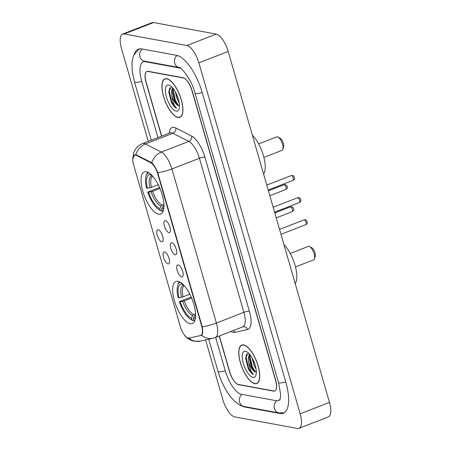 <?xml version="1.0" encoding="UTF-8"?>
<svg xmlns="http://www.w3.org/2000/svg" width="451" height="451" viewBox="0 0 451 451"><rect width="100%" height="100%" fill="white"/><g stroke="black" fill="none" stroke-linecap="round" stroke-linejoin="round"><path stroke-width="0.68" d="M158.622 214.186A22.567 8.637 -111.3 0 0 160.697 214.028A22.567 8.637 -111.3 0 0 161.452 192.323A22.567 8.637 -111.3 0 0 146.395 171.814A22.567 8.637 -111.3 0 0 144.32 171.966A22.567 8.637 -111.3 0 0 143.565 193.671A22.567 8.637 -111.3 0 0 158.622 214.186M190.237 323.711A22.567 8.637 -111.3 0 0 192.306 323.553A22.567 8.637 -111.3 0 0 193.062 301.849A22.567 8.637 -111.3 0 0 178.004 281.339A22.567 8.637 -111.3 0 0 175.935 281.492A22.567 8.637 -111.3 0 0 175.18 303.202A22.567 8.637 -111.3 0 0 190.237 323.711M178.213 264.912A6.387 2.447 68.7 0 1 178.263 264.923A6.387 2.447 68.7 0 1 182.221 270.019A6.387 2.447 68.7 0 1 182.751 276.452A6.387 2.447 68.7 0 1 181.674 276.903A6.387 2.447 68.7 0 1 177.192 270.403A6.387 2.447 68.7 0 1 178.213 264.912M171.82 242.768A6.387 2.447 68.7 0 1 171.87 242.779A6.387 2.447 68.7 0 1 175.828 247.875A6.387 2.447 68.7 0 1 176.358 254.308A6.387 2.447 68.7 0 1 175.281 254.759A6.387 2.447 68.7 0 1 170.799 248.253A6.387 2.447 68.7 0 1 171.82 242.768M165.427 220.624A6.387 2.447 68.7 0 1 165.483 220.629A6.387 2.447 68.7 0 1 169.435 225.731A6.387 2.447 68.7 0 1 169.971 232.164A6.387 2.447 68.7 0 1 168.888 232.615A6.387 2.447 68.7 0 1 164.412 226.109A6.387 2.447 68.7 0 1 165.427 220.624M164.604 251.923A6.387 2.447 68.7 0 1 164.654 251.934A6.387 2.447 68.7 0 1 168.612 257.031A6.387 2.447 68.7 0 1 169.148 263.463A6.387 2.447 68.7 0 1 168.065 263.914A6.387 2.447 68.7 0 1 163.583 257.408A6.387 2.447 68.7 0 1 164.604 251.923M158.211 229.779A6.387 2.447 68.7 0 1 158.267 229.785A6.387 2.447 68.7 0 1 162.219 234.886A6.387 2.447 68.7 0 1 162.755 241.319A6.387 2.447 68.7 0 1 161.672 241.77A6.387 2.447 68.7 0 1 157.196 235.264A6.387 2.447 68.7 0 1 158.211 229.779M189.132 338.109A11.495 4.397 68.7 0 1 188.321 338.115A11.495 4.397 68.7 0 1 180.259 326.411L133.643 164.919A11.495 4.397 68.7 0 1 134.426 155.121A11.495 4.397 68.7 0 1 136.388 155.364L150.64 162.659A11.495 4.397 68.7 0 1 157.799 174.041L201.563 325.661A11.495 4.397 68.7 0 1 200.78 335.465A11.495 4.397 68.7 0 1 200.537 335.538L189.132 338.109M219.378 335.961L229.689 371.692A12.775 4.888 -111.3 0 0 238.652 384.692L273.475 391.107A12.775 4.888 -111.3 0 0 274.648 391.017A12.775 4.888 -111.3 0 0 275.516 380.131L191.985 90.724A12.775 4.888 -111.3 0 0 183.021 77.719L148.199 71.309A12.775 4.888 -111.3 0 0 147.026 71.393A12.775 4.888 -111.3 0 0 146.158 82.285L161.706 136.14M180.547 68.191A22.99 8.8 -111.3 0 0 180.253 68.129L145.425 61.714A22.99 8.8 -111.3 0 0 143.317 61.872A22.99 8.8 -111.3 0 0 141.761 81.479L157.957 137.6M215.634 337.416L225.291 370.88A22.99 8.8 -111.3 0 0 241.42 394.287L276.249 400.702A22.99 8.8 -111.3 0 0 278.357 400.544A22.99 8.8 -111.3 0 0 280.195 398.988M205.594 339.919L222.811 399.563A17.031 6.517 -111.3 0 0 234.757 416.904L297.446 428.45A17.031 6.517 -111.3 0 0 299.007 428.332A17.031 6.517 -111.3 0 0 300.163 413.809L198.863 62.852A17.031 6.517 -111.3 0 0 186.917 45.512L124.228 33.966A17.031 6.517 -111.3 0 0 122.666 34.084A17.031 6.517 -111.3 0 0 121.511 48.607L148.283 141.366M299.007 428.332L328.334 416.916A17.031 6.517 -111.3 0 0 329.489 402.393L228.189 51.437A17.031 6.517 -111.3 0 0 216.243 34.096L153.554 22.55A17.031 6.517 -111.3 0 0 151.993 22.668L122.666 34.084M241.922 405.894A36.616 14.015 -111.3 0 0 245.113 407.078L279.941 413.494A36.616 14.015 -111.3 0 0 283.301 413.24A36.616 14.015 -111.3 0 0 285.782 382.02L202.245 92.618A36.616 14.015 -111.3 0 0 176.561 55.338L141.738 48.922A36.616 14.015 -111.3 0 0 138.378 49.176A36.616 14.015 -111.3 0 0 134.178 54.295M254.854 383.705A20.65 7.904 -111.3 0 0 256.749 383.559A20.65 7.904 -111.3 0 0 257.442 363.698A20.65 7.904 -111.3 0 0 243.664 344.93A20.65 7.904 -111.3 0 0 241.764 345.071A20.65 7.904 -111.3 0 0 241.076 364.938A20.65 7.904 -111.3 0 0 254.854 383.705M178.015 117.486A20.65 7.904 -111.3 0 0 179.91 117.339A20.65 7.904 -111.3 0 0 180.597 97.478A20.65 7.904 -111.3 0 0 166.819 78.711A20.65 7.904 -111.3 0 0 164.925 78.857A20.65 7.904 -111.3 0 0 164.237 98.718A20.65 7.904 -111.3 0 0 178.015 117.486M132.746 159.22L134.595 154.834L135.869 154.67L151.778 162.721C153.909 164.79 155.899 168.105 157.754 172.671L202.228 326.766C203.035 331.384 202.826 334.242 201.603 335.335L188.828 338.149M184.532 335.245C186.815 338.278 190.051 340.268 194.234 341.215L200.357 341.097L213.069 338.233A14.9 13.744 -102.7 0 1 201.603 335.335L201.558 335.364M219.22 336.023L229.452 371.455A12.775 4.888 -111.3 0 0 238.41 384.461L273.605 390.944A12.775 4.888 -111.3 0 0 274.777 390.854A12.775 4.888 -111.3 0 0 275.64 379.962L192.222 90.961A12.775 4.888 -111.3 0 0 183.264 77.955L148.069 71.472A12.775 4.888 -111.3 0 0 146.896 71.562A12.775 4.888 -111.3 0 0 146.034 82.454L161.548 136.202M243.72 345.128A20.436 7.819 -111.3 0 0 241.843 345.274A20.436 7.819 -111.3 0 0 241.161 364.932A20.436 7.819 -111.3 0 0 254.798 383.502A20.436 7.819 -111.3 0 0 256.67 383.361A20.436 7.819 -111.3 0 0 257.358 363.703A20.436 7.819 -111.3 0 0 243.72 345.128M256.044 368.986L253.998 365.44L252.024 357.795M255.446 366.178L253.383 360.439M248.388 352.986L245.558 358.038L248.867 369.786C250.406 372.295 251.923 373.907 253.411 374.618C251.049 372.075 249.504 367.909 248.777 362.125A9.623 3.681 -111.3 0 0 255.531 371.928L253.8 370.671L251.252 366.511L249.24 357.976L249.843 354.559M248.777 362.125L248.338 357.592L249.471 354.12M253.017 377.352A13.885 5.311 -111.3 0 0 255.892 375.294A13.885 5.311 -111.3 0 0 254.206 362.39A13.885 5.311 -111.3 0 0 246.725 351.746A13.885 5.311 -111.3 0 0 245.496 351.284A13.885 5.311 -111.3 0 0 243.281 363.218A13.885 5.311 -111.3 0 0 253.017 377.352M255.531 371.928L256.32 371.99M253.411 374.618L248.642 368.236L246.02 356.797L246.545 353.849M255.554 371.934L252.306 366.81L249.713 354.852M248.867 369.786L248.18 368.416L245.558 357.863M254.33 371.207L251.85 366.99L249.256 357.175M166.881 78.914A20.436 7.819 -111.3 0 0 165.004 79.055A20.436 7.819 -111.3 0 0 164.322 98.713A20.436 7.819 -111.3 0 0 177.953 117.283A20.436 7.819 -111.3 0 0 179.831 117.142A20.436 7.819 -111.3 0 0 180.513 97.484A20.436 7.819 -111.3 0 0 166.881 78.914M179.205 102.766L177.158 99.22L175.185 91.576M178.602 99.959L176.544 94.22M171.549 86.767L168.719 91.818L172.023 103.567C173.567 106.075 175.084 107.688 176.572 108.398C174.21 105.855 172.665 101.689 171.938 95.911A9.623 3.681 -111.3 0 0 178.692 105.709L176.961 104.457L174.407 100.291L172.4 91.756L173.004 88.34M171.938 95.911L171.498 91.373L172.632 87.9M176.178 111.132A13.885 5.311 -111.3 0 0 179.053 109.074A13.885 5.311 -111.3 0 0 177.367 96.17A13.885 5.311 -111.3 0 0 169.886 85.527A13.885 5.311 -111.3 0 0 168.657 85.064A13.885 5.311 -111.3 0 0 166.442 96.999A13.885 5.311 -111.3 0 0 176.178 111.132M178.692 105.709L179.475 105.771M176.572 108.398L171.803 102.016L169.181 90.578L169.706 87.629M178.714 105.714L175.467 100.59L172.874 88.633M172.023 103.567L171.341 102.197L168.719 91.643M177.491 104.987L175.011 100.77L172.417 90.955M295.495 266.936L313.58 259.894A7.239 2.768 -111.3 0 0 314.415 258.874A7.239 2.768 -111.3 0 0 313.535 252.148A7.239 2.768 -111.3 0 0 309.634 246.596A7.239 2.768 -111.3 0 0 308.991 246.359A7.239 2.768 -111.3 0 0 308.332 246.404L290.247 253.445M195.599 314.883L194.398 316.004L193.265 318.479A18.311 7.007 -111.3 0 0 195.537 317.042M193.755 320.187L192.932 320.509L191.968 319.99A20.267 7.757 -111.3 0 1 191.117 319.596A20.267 7.757 -111.3 0 1 179.323 301.64L191.19 297.029M179.543 281.852A21.118 8.084 -111.3 0 0 178.06 284.254L177.733 285.212A20.267 7.757 -111.3 0 0 178.168 297.643L179.013 297.795L183.083 296.848L189.86 294.215M180.321 282.264A20.267 7.757 -111.3 0 0 177.733 285.212M194.764 320.847L193.8 320.328A20.267 7.757 -111.3 0 0 195.018 320.018M181.257 282.89L181.578 284A18.311 7.007 -111.3 0 0 179.013 297.795M193.8 320.328L193.265 318.479M181.516 297.305A16.377 6.269 -111.3 0 1 183.766 285.179L181.578 284M295.213 283.64A23.418 8.964 -111.3 0 0 295.01 265.137A23.418 8.964 -111.3 0 0 283.955 244.639M191.117 319.596L192.008 320.08A21.118 8.084 -111.3 0 0 192.932 320.509M179.323 301.64L180.169 301.798A18.311 7.007 -111.3 0 0 191.433 318.141L191.968 319.99M191.602 297.981L184.239 300.845L180.169 301.798M191.433 318.141L192.566 315.666L193.693 314.572L195.559 313.845M314.415 258.874L315.232 256.478A5.108 1.956 -111.3 0 0 314.612 251.731A5.108 1.956 -111.3 0 0 311.855 247.813L309.634 246.596M263.886 157.41L281.965 150.369A7.239 2.768 -111.3 0 0 282.8 149.349A7.239 2.768 -111.3 0 0 281.926 142.623A7.239 2.768 -111.3 0 0 278.019 137.07A7.239 2.768 -111.3 0 0 277.382 136.828A7.239 2.768 -111.3 0 0 276.717 136.879L258.632 143.92M163.984 205.357L162.788 206.479L161.65 208.954A18.311 7.007 -111.3 0 0 163.922 207.516M162.146 210.662L161.317 210.983L160.353 210.465A20.267 7.757 -111.3 0 1 159.507 210.07A20.267 7.757 -111.3 0 1 147.708 192.115L159.575 187.503M147.934 172.327A21.118 8.084 -111.3 0 0 146.451 174.729L146.124 175.687A20.267 7.757 -111.3 0 0 146.552 188.118L147.404 188.27L151.468 187.323L158.245 184.69M148.712 172.739A20.267 7.757 -111.3 0 0 146.124 175.687M163.149 211.322L162.185 210.803A20.267 7.757 -111.3 0 0 163.403 210.493M149.642 173.364L149.963 174.475A18.311 7.007 -111.3 0 0 147.404 188.27M162.185 210.803L161.65 208.954M149.901 187.779A16.377 6.269 -111.3 0 1 152.156 175.653L149.963 174.475M263.598 174.114A23.418 8.964 -111.3 0 0 263.395 155.612A23.418 8.964 -111.3 0 0 252.34 135.114M159.507 210.07L160.393 210.555A21.118 8.084 -111.3 0 0 161.317 210.983M147.708 192.115L148.554 192.273A18.311 7.007 -111.3 0 0 159.817 208.616L160.353 210.465M159.987 188.456L152.624 191.32L148.554 192.273M159.817 208.616L160.956 206.141L162.078 205.047L163.944 204.32M282.8 149.349L283.617 146.953A5.108 1.956 -111.3 0 0 282.997 142.2A5.108 1.956 -111.3 0 0 280.24 138.282L278.019 137.07M201.563 325.661L201.924 325.526M157.799 174.041L158.16 173.9M150.64 162.659L151.344 162.388M136.388 155.364L137.104 155.082M151.288 140.193L134.483 81.969A6.81 1.449 -16.1 0 0 141.732 81.383M142.285 49.024A6.81 6.122 100.4 0 0 139.917 56.747A6.81 6.122 100.4 0 0 144.545 61.161L179.368 67.577C179.769 65.823 191.884 79.218 194.967 93.109L278.504 382.51L280.522 393.61L280.511 396.779L279.744 400.24M177.096 55.45A6.81 6.122 100.4 0 0 174.74 63.157A6.81 6.122 100.4 0 0 179.368 67.577L179.374 67.577M202.223 92.523A6.81 1.449 163.9 0 1 194.967 93.109M285.754 381.924A6.81 1.449 163.9 0 1 278.504 382.51M284.169 412.806L279.056 412.941A6.81 6.122 -79.6 0 1 274.428 408.521A6.81 6.122 -79.6 0 1 276.835 400.77M279.056 412.941L244.233 406.526A6.81 6.122 -79.6 0 1 239.599 402.112A6.81 6.122 -79.6 0 1 241.973 394.388M244.233 406.526C241.488 406.65 233.471 401.79 228.505 393.948C223.984 387.324 220.488 379.798 218.013 371.37A6.81 1.449 -16.1 0 0 225.263 370.784M153.554 22.55L124.228 33.966M216.243 34.096L186.917 45.512M228.189 51.437L198.863 62.852M329.489 402.393L300.163 413.809M273.825 390.972L273.475 391.107M238.979 384.568L238.652 384.692M280.838 413.144L279.941 413.494M245.795 406.813L245.113 407.078M146.107 61.449L145.425 61.714M169.131 133.248A21.287 8.146 68.7 0 1 174.097 127.362A21.287 8.146 68.7 0 1 175.772 127.96L191.658 136.089A21.287 8.146 68.7 0 1 204.912 157.168L249.386 311.258A21.287 8.146 68.7 0 1 247.498 329.546L234.785 332.41A21.287 8.146 68.7 0 1 230.951 331.457M135.869 154.67A14.9 12.645 -62.9 0 1 145.431 143.965L172.925 133.265A17.031 6.517 -111.3 0 0 171.583 132.786A17.031 6.517 -111.3 0 0 170.021 132.904L170.264 132.819M200.357 341.097A14.9 13.744 -102.7 0 1 188.834 338.154M132.757 159.395L133.659 152.759L135.458 149.23C137.239 146.648 139.596 144.771 142.527 143.604A17.031 6.517 68.7 0 1 144.089 143.486A17.031 6.517 68.7 0 1 145.431 143.965L161.317 152.094A17.031 6.517 68.7 0 1 171.921 168.956L216.395 323.051A14.9 3.168 163.9 0 1 202.228 326.766M157.754 172.671A14.9 3.168 -16.1 0 0 171.921 168.956L199.415 158.256A17.031 6.517 -111.3 0 0 188.811 141.394L172.925 133.265A4.256 3.614 117.1 0 0 175.772 127.96M151.778 162.721A14.9 12.645 -62.9 0 1 161.317 152.094L188.811 141.394A4.256 3.614 117.1 0 0 191.658 136.089M249.386 311.258A4.256 0.908 163.9 0 0 243.89 312.346L216.395 323.051A17.031 6.517 68.7 0 1 215.245 337.568L242.734 326.868A17.031 6.517 -111.3 0 0 243.89 312.346L199.415 158.256A4.256 0.908 163.9 0 1 204.912 157.168M148.069 71.472L148.402 71.343M247.498 329.546A4.256 3.929 77.3 0 0 242.897 326.817L242.734 326.868M234.785 332.41A4.256 3.929 77.3 0 0 233.432 330.487M189.724 338.103L190.491 337.805M290.41 206.879L291.605 206.767C293.573 207.742 295.01 209.467 292.265 211.637A2.554 0.975 -111.3 0 0 292.349 209.185A2.554 0.975 -111.3 0 0 290.641 206.862A2.554 0.975 -111.3 0 0 290.41 206.879L274.806 212.951M284.017 184.735L285.212 184.622C287.18 185.598 288.617 187.323 285.872 189.493A2.554 0.975 -111.3 0 0 285.957 187.035A2.554 0.975 -111.3 0 0 284.254 184.718A2.554 0.975 -111.3 0 0 284.017 184.735L268.418 190.807M304.25 219.851A2.554 0.975 -111.3 0 0 304.013 219.868L305.214 219.755C306.517 219.513 308.755 223.403 305.868 224.632A2.554 0.975 -111.3 0 0 305.953 222.174A2.554 0.975 -111.3 0 0 304.25 219.851M297.857 197.707A2.554 0.975 -111.3 0 0 297.626 197.724L298.821 197.611C300.129 197.369 302.362 201.259 299.475 202.482A2.554 0.975 -111.3 0 0 299.565 200.03A2.554 0.975 -111.3 0 0 297.857 197.707M291.464 175.563A2.554 0.975 -111.3 0 0 291.233 175.58L292.428 175.467C293.736 175.225 295.969 179.115 293.088 180.338A2.554 0.975 -111.3 0 0 293.173 177.88A2.554 0.975 -111.3 0 0 291.464 175.563M194.398 316.004A16.377 6.269 -111.3 0 0 195.599 315.531M184.211 285.646A15.751 6.026 -111.3 0 0 183.083 296.848M182.672 301.302A16.377 6.269 -111.3 0 0 192.566 315.666M184.239 300.845A15.751 6.026 -111.3 0 0 193.693 314.572M162.788 206.479A16.377 6.269 -111.3 0 0 163.989 206.006M152.596 176.121A15.751 6.026 -111.3 0 0 151.468 187.323M151.057 191.776A16.377 6.269 -111.3 0 0 160.956 206.141M152.624 191.32A15.751 6.026 -111.3 0 0 162.078 205.047M200.78 335.465L201.93 335.02M134.426 155.121L135.61 154.659M218.013 371.37L208.728 339.214M139.308 48.905L133.761 55.157L132.543 58.918L131.951 63.315L132.29 71.574L134.483 81.969M213.069 338.233L215.245 337.568M146.896 71.562L147.657 71.264M274.777 390.854L275.206 390.684M142.527 143.604L170.021 132.904M242.897 344.863L241.843 345.274M257.724 382.95L256.67 383.361M166.058 78.643L165.004 79.055M180.885 116.73L179.831 117.142M292.265 211.637L276.232 217.878M285.872 189.493L269.839 195.734M304.013 219.868L279.552 229.39M305.868 224.632L280.973 234.323M297.626 197.724L273.159 207.246M299.475 202.482L274.586 212.173M291.233 175.58L266.772 185.102M293.088 180.338L268.193 190.029"/></g></svg>
